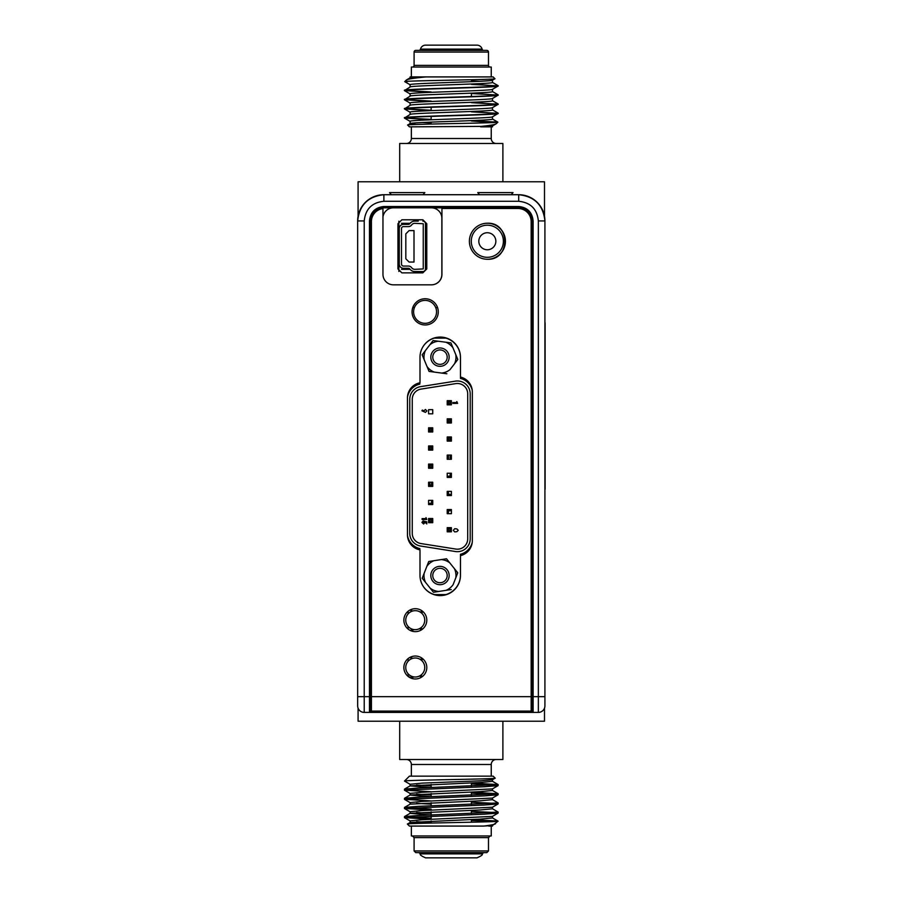 <?xml version="1.0" encoding="UTF-8"?>
<svg xmlns="http://www.w3.org/2000/svg" width="903" height="903" viewBox="0 0 903 903"><rect width="100%" height="100%" fill="white"/><g stroke="black" fill="none" stroke-linecap="round" stroke-linejoin="round"><path stroke-width="1.35" d="M437.56 307.607L435.731 307.607M414.432 307.607L412.761 307.607M518.051 194.721L518.108 194.721A26.21 26.21 0 0 0 518.051 194.721L384.531 194.721A26.21 26.21 0 0 0 384.475 194.721L384.294 194.721A26.21 26.21 0 0 0 384.238 194.721M511.211 194.721L513.039 192.621L477.755 192.621L479.583 194.721M422.999 194.721L424.828 192.621L389.543 192.621L391.371 194.721M544.915 221.935L544.915 653.016M411.35 126.86L411.35 138.509A4.989 4.989 0 0 1 406.35 143.498M411.35 138.509L491.243 138.509A4.989 4.989 0 0 0 496.232 143.498M491.243 138.509L491.243 126.86M410.097 77.839L410.097 76.924L418.574 76.924L410.097 77.884M492.485 80.13C495.025 81.654 407.558 83.178 410.097 84.701L410.097 86.993M492.485 80.175L492.485 82.455C495.025 83.979 407.558 85.514 410.097 87.038M492.485 89.284C495.025 90.808 407.558 92.332 410.097 93.856L410.097 96.147C407.558 94.668 495.025 93.144 492.485 91.609L492.485 89.329M492.485 98.438C495.025 99.962 407.558 101.486 410.097 103.01L410.097 105.301M492.485 98.483L492.485 100.764C495.025 102.299 407.558 103.822 410.097 105.346M492.485 107.592C495.025 109.116 407.558 110.64 410.097 112.164L410.097 114.455M492.485 107.638L492.485 109.918C495.025 111.453 407.558 112.977 410.097 114.5M416.193 124.456L410.097 123.655C407.558 122.131 495.025 120.607 492.485 119.072L492.485 116.792C495.025 118.27 407.558 119.794 410.097 121.318L410.097 123.609M471.434 80.92L479.978 81.293M422.604 122.492L431.149 122.864M492.485 125.946L492.485 126.86L480.644 126.86M410.165 123.576L407.648 125.065L409.431 126.86L481.22 126.386C490.25 125.461 495.284 124.558 496.323 123.688L492.417 125.98M496.323 123.688L497.824 122.119L492.417 118.993M407.648 125.065C404.341 124.072 500.138 123.101 497.846 122.165L471.434 120.709M410.165 86.959L404.442 90.593C401.542 89.07 501.041 87.546 498.14 86.011L492.417 89.363M498.14 86.011L471.434 84.092M404.442 90.3C401.542 88.776 501.041 87.252 498.14 85.729M410.165 114.421L404.442 118.056C401.542 116.532 501.041 115.008 498.14 113.473L492.417 116.826M498.14 113.473L471.434 111.554M404.442 117.762C401.542 116.239 501.041 114.715 498.14 113.191M410.165 105.267L404.442 108.902C401.542 107.378 501.041 105.854 498.14 104.319L492.417 107.671M498.14 104.319L471.434 102.4M404.442 108.608C401.542 107.085 501.041 105.561 498.14 104.037M410.165 96.113L404.442 99.748C401.542 98.224 501.041 96.7 498.14 95.165L492.417 98.517M498.14 95.165L471.434 93.246M404.442 99.454C401.542 97.93 501.041 96.407 498.14 94.883M404.442 118.056L431.149 119.693M471.434 120.991L494.754 122.492M431.149 119.41L404.691 117.909M495.612 121.86L491.842 121.86M404.442 108.902L431.149 110.538M471.434 111.837L497.903 113.338M431.149 110.256L404.691 108.755M404.442 99.748L431.149 101.384M471.434 102.682L497.903 104.184M431.149 101.102L404.691 99.601M404.442 90.593L431.149 92.23M471.434 93.528L497.903 95.029M431.149 91.948L404.691 90.447M418.574 76.924L426.081 76.924C414.206 78.008 407.603 79.069 406.26 80.096L410.165 77.805M406.26 80.096L404.758 81.665L410.165 84.792M426.081 76.924L493.151 76.924L494.923 78.764L492.417 80.209M494.934 78.708C498.242 79.712 402.445 80.672 404.747 81.62L406.971 81.913M491.243 76.924L491.243 67.036L411.35 67.036L411.35 76.924M420.493 49.134L482.1 49.134A5.237 5.237 0 0 0 477.01 45.15L425.573 45.15A5.237 5.237 0 0 0 420.493 49.134A1.659 1.659 0 0 1 418.868 50.387L415.752 50.387A1.659 1.659 0 0 0 414.093 52.058L414.093 65.377A1.659 1.659 0 0 1 412.423 67.036M414.093 65.377L488.489 65.377A1.659 1.659 0 0 0 490.16 67.036M488.489 65.377L488.489 52.058A1.659 1.659 0 0 0 486.83 50.387L483.715 50.387A1.659 1.659 0 0 1 482.1 49.134M415.752 50.387L486.83 50.387M431.149 119.783L431.149 116.419M431.149 110.629L431.149 107.265M471.434 96.519L471.434 93.156M471.434 84.374L497.903 85.875M492.485 125.901L484.008 126.86M399.69 181.785L399.69 143.498L502.892 143.498L502.892 181.785M544.498 216.28L544.498 181.785L358.085 181.785L358.085 216.28M487.372 259.274A18.015 18.015 0 0 0 505.353 241.248A18.015 18.015 0 0 0 487.372 223.233A18.015 18.015 0 0 1 505.432 241.248A18.015 18.015 0 0 1 487.417 259.274A18.015 18.015 0 0 1 469.391 241.248A18.015 18.015 0 0 1 487.417 223.233M487.338 259.274C510.579 260.38 510.579 222.115 487.338 223.233M472.224 390.164A16.378 16.378 0 0 0 460.462 378.391L460.462 357.532A20.227 20.227 0 0 0 440.235 337.079A20.227 20.227 0 0 0 419.997 357.532L419.997 382.782A15.396 15.396 0 0 0 407.467 397.918L407.467 534.757A15.396 15.396 0 0 0 419.997 549.893L419.997 575.143A20.227 20.227 0 0 0 440.235 595.596A20.227 20.227 0 0 0 460.462 575.143L460.462 554.273A16.378 16.378 0 0 0 472.224 542.511M460.462 357.453A20.317 20.317 0 0 0 423.913 345.352M445.958 338.094L440.156 337.248L434.354 338.094L445.958 338.094M419.839 382.816L419.839 384.091A16.378 16.378 0 0 0 407.49 397.038M423.913 587.322A20.317 20.317 0 0 0 460.462 575.222M434.354 594.58L440.156 595.427L445.958 594.58L434.343 594.58M422.852 272.864L426.78 268.936L426.78 223.718L422.852 219.79L401.88 219.79L397.952 223.718L397.952 268.936L401.88 272.864L422.852 272.864M431.374 284.829A10.486 10.486 0 0 0 441.86 274.343L441.86 218.312A10.486 10.486 0 0 0 431.374 207.837M393.369 207.837A10.486 10.486 0 0 0 382.962 217.013M383.877 201.279L383.877 194.721L518.706 194.721A26.21 26.21 0 0 1 544.915 220.942L544.915 696.664L538.357 696.664L538.357 220.942C537.138 209.056 530.58 202.509 518.706 201.279L383.877 201.279C372.002 202.509 365.455 209.056 364.225 220.942L357.667 220.942A26.21 26.21 0 0 1 383.877 194.721C368.074 196.391 359.338 205.128 357.667 220.942L357.667 705.841A6.558 6.558 0 0 0 364.225 712.399L369.462 712.399A1.309 1.309 0 0 0 370.772 711.09L370.772 709.769L371.426 709.769L370.772 709.769L370.772 696.664L370.772 711.09L531.156 711.09L531.156 221.596A13.105 13.105 0 0 0 518.051 208.491L441.939 208.491L441.939 274.343A10.486 10.486 0 0 1 431.453 284.829L393.448 284.829A10.486 10.486 0 0 1 382.962 274.343L382.962 208.582A13.105 13.105 0 0 0 371.426 221.596L371.426 711.09M518.706 201.279L518.706 194.721C534.508 196.391 543.245 205.128 544.915 220.942L538.357 220.942M544.915 696.664L544.915 705.841L544.915 696.664M492.496 711.914L533.12 712.399L369.462 712.399A1.309 1.309 0 0 0 370.772 711.09M531.811 704.069L531.156 704.069M371.426 704.069L370.772 704.069M357.667 696.664L369.462 696.664L369.462 220.942C370.365 212.228 375.174 207.419 383.877 206.516L518.706 206.516C527.408 207.419 532.217 212.228 533.12 220.942L533.12 696.664L538.357 696.664L538.357 712.399A6.558 6.558 0 0 0 544.915 705.841A6.558 6.558 0 0 1 538.357 712.399L533.12 712.399L533.12 696.664L531.811 696.664L531.811 711.09A1.309 1.309 0 0 0 533.12 712.399A1.309 1.309 0 0 1 531.811 711.09L531.156 711.09M369.462 220.942L370.772 220.942A13.105 13.105 0 0 1 383.877 207.837L518.706 207.837A13.105 13.105 0 0 1 531.811 220.942L531.811 696.664M370.772 220.942L370.772 696.664L369.462 696.664L369.462 712.399M531.156 709.769L531.811 709.769L531.156 709.769M531.811 699.148L531.156 699.148M371.426 699.148L370.772 699.148M407.49 535.637A16.378 16.378 0 0 0 419.839 548.584L419.839 549.859M487.338 225.197A16.051 16.051 0 0 1 503.389 241.248A16.051 16.051 0 0 1 487.338 257.31A16.051 16.051 0 0 1 471.276 241.248A16.051 16.051 0 0 1 487.338 225.197M487.338 249.77A8.522 8.522 0 0 1 478.816 241.248A8.522 8.522 0 0 1 487.338 232.737A8.522 8.522 0 0 1 495.849 241.248A8.522 8.522 0 0 1 487.338 249.77M467.698 393.81A10.317 10.317 0 0 0 455.767 383.617L420.979 389.103A10.317 10.317 0 0 0 412.265 399.307L412.265 533.368A10.317 10.317 0 0 0 420.979 543.561L455.767 549.058A10.317 10.317 0 0 0 467.698 538.865L467.698 393.81M455.372 381.145A12.811 12.811 0 0 1 470.192 393.81L470.192 538.865A12.811 12.811 0 0 1 455.372 551.519L420.584 546.033A12.811 12.811 0 0 1 409.77 533.368L409.77 399.307A12.811 12.811 0 0 1 420.584 386.642L455.372 381.145M428.575 522.679L432.74 522.679L428.575 522.679L428.575 518.514L428.575 522.679M431.487 521.426L432.74 522.679L432.74 518.514L428.575 518.514L429.828 519.767L429.828 521.426L431.487 521.426L431.487 519.767L429.828 519.767M432.74 518.514L431.487 519.767M428.575 486.39L432.74 486.39L431.487 485.148L429.828 485.148L428.575 486.39L428.575 482.236L432.74 482.236L428.575 482.236L429.828 483.477L429.828 485.148M432.74 486.39L432.74 482.236L431.487 483.477L431.487 485.148M428.575 450.112L432.74 450.112L428.575 450.112L428.575 445.947L428.575 450.112M431.487 448.859L432.74 450.112L432.74 445.947L428.575 445.947L429.828 447.199L429.828 448.859L431.487 448.859L431.487 447.199L429.828 447.199M432.74 445.947L431.487 447.199M432.74 409.669L428.575 409.669L432.74 409.669L432.74 413.822L428.575 413.822L428.575 409.669L428.575 413.822L432.74 413.822L432.74 409.669M448.464 510.782L450.134 510.782L451.387 509.529L451.387 513.694L451.387 509.529L447.222 509.529L447.222 513.694L451.387 513.694L447.222 513.694L448.464 512.441L448.464 510.782L447.222 509.529M451.387 477.405L451.387 473.24L447.222 473.24L451.387 473.24L450.134 474.493L450.134 476.152L448.464 476.152L447.222 477.405L447.222 473.24L447.222 477.405L451.387 477.405L450.134 476.152M447.222 441.115L451.387 441.115L447.222 441.115L447.222 436.962L447.222 441.115M450.134 439.874L451.387 441.115L451.387 436.962L447.222 436.962L448.464 438.203L450.134 438.203L450.134 439.874L448.464 439.874L448.464 438.203M451.387 436.962L450.134 438.203M450.134 403.585L448.464 403.585L448.464 401.925L447.222 400.672L447.222 404.837L447.222 400.672L451.387 400.672L450.134 401.925L450.134 403.585M450.134 401.925L448.464 401.925M447.222 404.837L451.387 404.837L447.222 404.837M451.387 404.837L451.387 400.672L451.387 404.837M451.387 418.823L447.222 418.823L451.387 418.823L451.387 422.976L447.222 422.976L447.222 418.823L447.222 422.976L451.387 422.976L451.387 418.823M447.222 455.101L448.464 456.354L448.464 458.013L447.222 459.266L451.387 459.266L447.222 459.266L447.222 455.101L451.387 455.101L450.134 456.354L450.134 458.013L451.387 459.266L451.387 455.101M451.387 491.39L447.222 491.39L451.387 491.39L451.387 495.544L450.134 494.302L448.464 494.302L447.222 495.544L451.387 495.544L451.387 491.39M448.464 494.302L448.464 492.632L447.222 491.39L447.222 495.544M448.464 530.58L447.222 531.833L451.387 531.833L447.222 531.833L447.222 527.668L451.387 527.668L450.134 528.921L450.134 530.58L448.464 530.58L448.464 528.921L447.222 527.668M450.134 528.921L448.464 528.921M451.387 527.668L451.387 531.833L450.134 530.58M428.575 427.808L428.575 431.961L428.575 427.808L432.74 427.808L431.487 429.049L429.828 429.049L428.575 427.808M429.828 429.049L429.828 430.72L428.575 431.961L432.74 431.961L431.487 430.72L429.828 430.72M431.487 429.049L431.487 430.72M432.74 431.961L432.74 427.808L432.74 431.961M432.74 468.251L431.487 466.998L429.828 466.998L428.575 468.251L432.74 468.251L432.74 464.086L428.575 464.086L428.575 468.251M432.74 464.086L431.487 465.338L429.828 465.338L428.575 464.086M429.828 465.338L429.828 466.998M431.487 465.338L431.487 466.998M432.74 504.54L432.74 500.375L428.575 500.375L432.74 500.375L431.487 501.628L431.487 503.287L429.828 503.287L428.575 504.54L428.575 500.375L428.575 504.54L432.74 504.54L431.487 503.287M456.918 528.944L458.25 530.309L456.907 531.664L454.728 531.912L453.283 530.321L454.728 528.706L456.918 528.944M452.9 402.546L456.828 402.546L456.828 401.587L457.618 403.393L452.9 403.393L452.9 402.546M426.905 410.921L425.426 412.378L421.949 410.82L422.322 410.075L423.936 410.899L425.437 409.477L426.905 410.921M422.073 518.604L426.002 518.604L426.002 517.645L426.78 519.451L422.073 519.451L422.073 518.604M424.308 522.498L424.173 521.223L426.78 521.787L426.78 523.932L425.11 522.273L423.586 523.988L421.949 522.408L423.214 520.85L422.796 522.465L423.563 523.142L424.308 522.498M450.134 421.735L448.464 421.735L448.464 420.064L450.134 420.064L450.134 421.735M415.256 629.662A9.504 9.504 0 0 1 405.752 620.169A9.504 9.504 0 0 1 415.256 610.665A9.504 9.504 0 0 1 424.749 620.169A9.504 9.504 0 0 1 415.256 629.662M425.076 300.394A11.468 11.468 0 0 1 436.544 311.862A11.468 11.468 0 0 1 425.076 323.319A11.468 11.468 0 0 1 413.608 311.862A11.468 11.468 0 0 1 425.076 300.394M398.866 221.201L398.866 271.464L398.866 221.201M398.866 233.392C398.866 243.912 398.866 243.912 398.866 233.392C398.866 222.86 398.866 222.86 398.866 233.392M423.247 268.936L423.247 223.718L414.827 223.323A3.928 3.928 0 0 0 411.633 224.971A3.928 3.928 0 0 1 408.438 226.608L403.46 226.608A1.964 1.964 0 0 0 401.496 228.572L401.496 264.082A1.964 1.964 0 0 0 403.46 266.058L408.438 266.058A3.928 3.928 0 0 1 411.633 267.694A3.928 3.928 0 0 0 414.827 269.331L423.247 268.936M401.496 223.323L410.086 223.323L401.496 223.323M401.496 269.331L410.086 269.331L401.496 269.331M422.852 221.1A2.619 2.619 0 0 1 425.471 223.718L425.471 268.936A2.619 2.619 0 0 1 422.852 271.555L414.827 271.555A6.163 6.163 0 0 1 409.815 268.992A1.704 1.704 0 0 0 408.438 268.281L403.46 268.281A4.199 4.199 0 0 1 399.261 264.082L399.261 228.572A4.199 4.199 0 0 1 403.46 224.373L408.438 224.373A1.704 1.704 0 0 0 409.815 223.662A6.163 6.163 0 0 1 414.827 221.1L418.27 221.1M422.852 271.555L418.27 271.555M409.093 262.051L414.003 262.051L414.003 230.604L409.093 230.604L405.819 233.877L405.819 258.777L409.093 262.051M415.256 677.013A9.504 9.504 0 0 1 405.752 667.509A9.504 9.504 0 0 1 415.256 658.005A9.504 9.504 0 0 1 424.749 667.509A9.504 9.504 0 0 1 415.256 677.013M450.055 369.587A16.006 16.006 0 0 1 441.657 373.063L434.253 372.092A16.006 16.006 0 0 1 427.04 366.562L429.049 371.415L434.253 372.092L429.049 371.415L424.173 359.665A16.006 16.006 0 0 1 425.358 350.646L422.164 354.811L424.173 359.665L422.164 354.811L429.907 344.72A16.006 16.006 0 0 1 438.305 341.232L433.101 340.555L429.907 344.72L433.101 340.555L445.71 342.203A16.006 16.006 0 0 1 452.922 347.745L450.913 342.892L445.71 342.203L450.913 342.892L455.789 354.642A16.006 16.006 0 0 1 454.604 363.661L457.798 359.496L455.789 354.642L457.798 359.496L450.055 369.587M443.497 365.625A9.177 9.177 0 0 0 448.452 353.637A9.177 9.177 0 0 0 436.465 348.682A9.177 9.177 0 0 0 431.51 360.669A9.177 9.177 0 0 0 443.497 365.625M442.741 363.807A7.213 7.213 0 0 0 446.635 354.394A7.213 7.213 0 0 0 437.221 350.488A7.213 7.213 0 0 0 433.327 359.913A7.213 7.213 0 0 0 442.741 363.807M441.657 373.063L446.861 373.752L441.657 373.063M453.125 584.647A16.006 16.006 0 0 1 446.037 590.336L438.655 591.476A16.006 16.006 0 0 1 430.178 588.169L433.463 592.266L438.655 591.476L433.463 592.266L425.505 582.345A16.006 16.006 0 0 1 424.128 573.36L422.22 578.247L425.505 582.345L422.22 578.247L426.837 566.395A16.006 16.006 0 0 1 433.925 560.707L428.744 561.497L426.837 566.395L428.744 561.497L441.307 559.578A16.006 16.006 0 0 1 449.784 562.874L446.5 558.776L441.307 559.578L446.5 558.776L454.457 568.698A16.006 16.006 0 0 1 455.834 577.694L457.742 572.795L454.457 568.698L457.742 572.795L453.125 584.647M445.721 582.683A9.177 9.177 0 0 0 447.143 569.782A9.177 9.177 0 0 0 434.241 568.359A9.177 9.177 0 0 0 432.819 581.261A9.177 9.177 0 0 0 445.721 582.683M444.49 581.148A7.213 7.213 0 0 0 445.608 571.012A7.213 7.213 0 0 0 435.472 569.895A7.213 7.213 0 0 0 434.354 580.031A7.213 7.213 0 0 0 444.49 581.148M446.037 590.336L451.218 589.546L446.037 590.336M415.335 631.637A11.468 11.468 0 0 1 403.867 620.169A11.468 11.468 0 0 1 415.335 608.701A11.468 11.468 0 0 1 426.803 620.169A11.468 11.468 0 0 1 415.335 631.637M415.335 678.977A11.468 11.468 0 0 1 403.867 667.509A11.468 11.468 0 0 1 415.335 656.041A11.468 11.468 0 0 1 426.803 667.509A11.468 11.468 0 0 1 415.335 678.977M425.166 324.967A13.105 13.105 0 0 1 412.061 311.862A13.105 13.105 0 0 1 425.166 298.746A13.105 13.105 0 0 1 438.271 311.862A13.105 13.105 0 0 1 425.166 324.967M460.462 377.048A15.396 15.396 0 0 1 472.337 392.037L472.337 540.637A15.396 15.396 0 0 1 460.462 555.627M482.1 853.866C483.161 854.565 481.457 855.886 477.01 857.85L425.573 857.85C421.125 855.886 419.432 854.565 420.493 853.866L482.1 853.866L483.715 852.613M488.489 850.942L414.093 850.942L415.752 852.613L486.83 852.613L488.489 850.942L488.489 837.623L490.16 835.964M411.35 826.076L411.35 835.964L491.243 835.964L491.243 826.076M491.243 776.14L491.243 764.491A4.989 4.989 0 0 1 496.232 759.502M491.243 764.491L411.35 764.491A4.989 4.989 0 0 0 406.35 759.502M408.1 611.263L408.1 613.905M408.1 626.422L408.1 629.064M408.1 658.614L408.1 661.256M408.1 673.762L408.1 676.178M409.431 776.14L493.151 776.14L495.149 778.138C498.49 779.142 402.196 780.102 404.533 781.039L409.431 776.14M410.097 785.881L410.097 784.255L422.164 783.115L480.419 780.824L492.417 779.763L495.149 778.138M404.442 817.61L404.499 816.583L418.157 815.511L498.14 812.079L498.084 813.106L484.426 814.179L404.442 817.61L431.149 819.247M431.149 818.287L406.96 817.125M404.442 808.456L404.499 807.429L418.157 806.356L498.14 802.925L498.084 803.952L484.426 805.024L404.442 808.456L431.149 810.093M431.149 809.133L406.96 807.971M404.442 799.302L404.499 798.275L418.157 797.202L498.14 793.771L498.084 794.798L484.426 795.87L404.442 799.302L431.149 800.938M404.442 790.148L404.499 789.12L418.157 788.048L498.14 784.617L498.084 785.644L484.426 786.716L404.442 790.148L431.149 791.784M471.434 820.545L497.892 821.087L471.434 819.585M471.434 811.391L495.623 812.553M498.14 812.079L492.417 808.727M471.434 802.236L495.623 803.399M498.14 802.925L492.417 799.573M471.434 793.082L495.623 794.245M498.14 793.771L471.434 792.123M471.434 783.928L495.623 785.091M498.14 784.617L471.434 782.969M417.378 823.423L410.165 822.452L480.419 819.1L492.485 817.96L492.485 816.335M431.149 822.419L416.554 821.707M410.097 822.543L410.097 820.872L422.164 819.732L492.417 816.38L498.084 813.106M431.149 814.924L410.097 813.389M404.499 816.583L410.165 813.298L480.419 809.946L492.485 808.806L492.485 807.18M431.149 813.264L416.554 812.553M410.097 813.343L410.097 811.718L422.164 810.578L492.417 807.226L498.084 803.952M404.499 807.429L410.165 804.144L480.419 800.792L492.485 799.652L492.485 798.026M431.149 804.11L416.554 803.399M410.097 804.189L410.097 802.564L422.164 801.424L492.417 798.071L498.084 794.798M431.149 796.615L410.097 795.08M404.499 798.275L410.165 794.99L480.419 791.638L492.485 790.497L492.485 788.872M431.149 794.956L416.554 794.245M410.097 795.035L410.097 793.41L422.164 792.27L492.417 788.917L498.084 785.644M431.149 787.461L410.097 785.926M404.499 789.12L410.165 785.836L480.419 782.483L492.485 781.343L492.485 779.684M431.149 785.802L416.554 785.091M495.533 823.694C494.675 824.45 490.69 825.24 483.602 826.076L492.417 825.534L498.05 821.177C500.397 822.114 404.092 823.073 407.434 824.078L410.165 822.452M488.783 826.076L492.485 826.076L492.485 825.489M483.602 826.076L409.431 826.076L407.434 824.078M490.171 821.707L485.419 821.087M399.69 759.502L399.69 721.215L399.69 759.502L502.892 759.502L502.892 721.215M358.085 708.144L358.085 721.215L544.498 721.215L544.498 708.144M407.197 675.591A80.39 80.39 0 0 0 411.903 678.458M422.491 629.12L420.685 627.969M419.511 628.657L421.43 629.876M411.508 630.971L413.743 629.549M412.129 629.143L410.526 630.576M422.525 676.449L420.708 675.286M419.556 675.986L421.464 677.205M411.554 678.255L413.687 676.878M412.084 676.471L410.526 677.656M412.626 658.377L410.583 657.068M422.152 658.287L420.313 659.472M421.362 660.228L423.135 659.1M410.526 657.102L411.215 658.908M412.581 611.049L410.549 609.739L411.181 611.579M422.186 610.97L420.346 612.144M421.396 612.911L423.157 611.782M370.478 711.914L389.588 711.914L389.588 711.09M532.104 711.914L389.588 711.914M545.096 489.257L545.096 322.811M414.093 52.058L488.489 52.058M357.667 705.841A6.558 6.558 0 0 0 364.225 712.399L364.225 220.942M531.811 220.942L533.12 220.942M518.706 206.516L518.706 207.837M383.877 206.516L383.877 207.837M371.426 696.664L531.156 696.664M414.093 850.942L414.093 837.623L488.489 837.623M512.994 711.914L512.994 711.09M492.417 109.839L498.084 113.112M492.417 100.684L498.084 103.958M492.417 91.53L498.084 94.804M492.417 82.376L498.084 85.65M410.165 93.946L404.499 90.661M410.165 103.1L404.499 99.815M410.165 112.254L404.499 108.97M410.165 121.408L404.499 118.124M411.35 776.14L411.35 764.491M471.434 822.204L471.434 819.506M471.434 813.716L471.434 810.352M471.434 804.562L471.434 801.198M471.434 795.408L471.434 792.044M471.434 786.253L471.434 782.89M431.149 823.062L431.149 820.996M431.149 819.337L431.149 815.962M431.149 815.014L431.149 811.842M431.149 805.86L431.149 802.688M431.149 796.706L431.149 793.534M431.149 787.551L431.149 784.38M498.084 793.692L492.417 790.418M498.084 784.538L492.417 781.264M492.417 817.881L498.038 821.132M404.544 781.084L410.165 784.335M404.499 790.215L410.165 793.489M404.499 799.369L410.165 802.643M404.499 808.524L410.165 811.797M404.499 817.678L410.165 820.951M414.093 837.623L412.423 835.964M420.493 853.866L418.868 852.613"/></g></svg>
